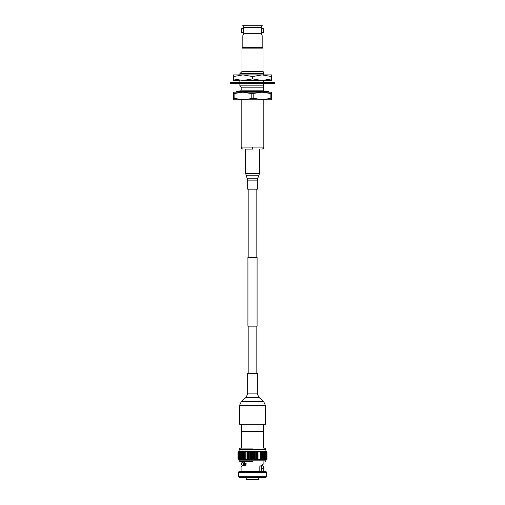 <?xml version="1.0" encoding="UTF-8"?>
<svg xmlns="http://www.w3.org/2000/svg" width="505" height="505" viewBox="0 0 505 505"><rect width="100%" height="100%" fill="white"/><g stroke="black" fill="none" stroke-linecap="round" stroke-linejoin="round"><path stroke-width="0.76" d="M248.176 326.142L248.176 373.309M256.824 326.142L256.824 373.309M247.917 257.424L257.083 257.424L257.083 326.142L247.917 326.142L247.917 257.424M248.176 189.179L248.176 257.424M256.824 189.179L256.824 257.424M261.319 27.605L261.319 33.721L243.681 33.721L243.681 27.605L242.829 25.648L243.681 27.605L261.319 27.605L261.925 26.14M247.665 180.108L257.335 180.108L257.335 189.179L247.665 189.179L247.665 180.108L245.626 173.436L245.626 149.095L252.5 149.095L252.273 147.094L263.825 147.094C263.698 148.306 263.036 148.975 261.817 149.095M242.829 25.648L242.829 25.25L262.171 25.25L262.171 25.648M262.171 35.672L261.319 33.721L262.171 35.672L262.171 47.293L263.023 48.145L263.023 71.54L263.522 72.045L263.522 73.648L263.522 72.045M243.681 33.721L242.829 35.672L242.829 47.293L241.977 48.145L241.977 71.54L239.875 73.648L263.522 73.648L263.522 74.904M242.829 35.672L243.075 35.186M263.339 32.667L261.319 32.667L261.319 28.659L263.339 28.659L263.339 32.667L263.339 28.659M241.661 28.659L243.681 28.659L243.681 32.667L241.661 32.667L241.661 28.659L241.661 32.667M239.875 73.648L239.875 74.904M239.875 80.516L239.875 82.542M239.875 83.546L239.875 85.869L263.522 85.869L263.522 83.546M263.522 82.542L263.522 80.516M241.175 90.18L241.175 87.176L263.522 87.176L263.522 85.869L263.522 90.18L239.976 90.18L239.976 91.582M236.466 92.181L236.466 91.582L268.534 91.582L268.534 92.181L269.032 92.181L233.411 92.181L233.411 93.659L242.956 92.181L251.793 93.659L262.044 92.181L271.589 93.659L271.589 92.181L262.044 92.181M253.207 93.659L253.207 98.323L263.825 99.801L263.825 147.094M241.175 99.801L241.175 147.094L252.273 147.094M242.829 47.293L262.171 47.293M241.977 48.145L263.023 48.145M241.977 71.54L263.023 71.54M263.522 91.582L263.522 90.18M234.124 93.659L234.124 98.323L242.956 99.801L262.044 99.801L270.876 98.323L270.876 93.659M271.589 93.659L271.589 99.801L262.044 99.801M253.207 98.323L242.956 99.801L233.411 99.801L233.411 93.659M251.793 98.323L251.793 93.659M270.876 98.323L271.589 98.323M233.411 98.323L234.124 98.323M239.673 80.516L233.411 80.516L233.411 78.894L242.956 80.516L262.044 80.516L252.5 78.894L242.956 80.516M271.589 78.894L262.044 80.516L271.589 80.516L271.589 76.533L262.044 74.904L252.5 76.533L242.956 74.904L233.411 76.533L233.411 78.894M252.5 78.894L252.5 76.533M233.411 76.533L233.411 74.904L271.589 74.904L271.589 76.533M274.543 82.542L274.543 83.546L230.457 83.546L230.457 82.542L274.543 82.542M244.609 461.923L245.253 465.421M246.194 463.255L244.609 463.255L245.253 464.228L246.118 464.228M242.709 465.395L241.081 463.716L244.268 461.475L244.325 465.743L243.101 465.2L241.081 467.074L241.081 471.291M239.092 477.358L265.908 477.358L266.451 476.31L238.549 476.31L239.092 477.358M266.451 472.339L265.908 471.291L239.092 471.291L238.549 472.339L266.451 472.339L266.451 476.31M253.125 458.849L253.39 452.076L253.125 458.849L252.5 459.897L239.092 459.897L238.007 458.849L239.168 459.897L238.152 458.849L239.389 459.897L238.455 458.849L239.749 459.897L238.909 458.849L240.254 459.897L239.515 458.849L240.891 459.897L240.26 458.849L241.655 459.897L241.144 458.849L242.539 459.897L242.148 458.849L243.53 459.897L243.271 458.849L244.622 459.897L244.489 458.849L245.796 459.897L245.796 458.849L247.046 459.897L247.179 458.849L248.359 459.897L248.618 458.849L249.71 459.897L250.101 458.849L251.099 459.897L251.875 458.849L252.5 459.897L252.5 451.028L265.965 451.085M264.292 448.099C265.605 448.49 266.141 448.926 265.908 449.406L239.092 449.406L239.092 451.028L252.5 451.028L251.61 452.076L251.61 458.849M261.236 465.888L261.912 467.074L261.274 468.23L261.274 471.291M257.386 479.75L246.768 479.75L257.386 479.75M258.762 477.358L258.762 479.232L246.238 479.232L246.768 479.75M263.522 424.206L263.522 431.182L241.478 431.182L241.478 424.206M263.522 431.182L263.522 431.844L241.478 431.844L241.478 431.182M241.15 448.099L252.5 448.099M244.136 465.2L243.088 463.716L245.039 461.677M245.127 465.509L243.101 465.2M245.796 451.028L245.796 452.076L245.796 451.028L244.71 452.076L244.622 451.028L243.473 452.076L243.53 451.028L242.337 452.076L242.539 451.028L241.308 452.076L241.655 451.028L240.405 452.076L240.891 451.028L239.635 452.076L240.254 451.028L238.455 452.076L239.389 451.028L238.152 452.076L239.168 451.028L238.007 452.076L239.035 451.085M253.39 458.849L253.901 459.897L254.64 458.849L255.29 459.897L256.13 458.849L256.641 459.897L257.575 458.849L257.954 459.897L258.97 458.849L259.204 459.897L260.29 458.849L260.378 459.897L261.527 458.849L261.47 459.897L262.663 458.849L262.461 459.897L263.692 458.849L263.345 459.897L264.595 458.849L264.109 459.897L265.365 458.849L264.746 459.897L266.545 458.849L265.611 459.897L266.848 458.849L265.832 459.897L266.993 458.849L266.993 452.076L265.908 451.028L265.908 449.406M238.007 452.076L238.007 458.849L238.019 452.076M266.993 458.849L265.908 459.897L257.954 459.897L257.954 451.028L258.97 452.076L259.204 451.028L260.29 452.076L260.378 451.028L261.527 452.076L261.47 451.028L262.663 452.076L262.461 451.028L263.692 452.076L263.345 451.028L264.595 452.076L264.109 451.028L265.365 452.076L264.746 451.028L266.545 452.076L265.611 451.028L266.848 452.076L265.832 451.028L266.981 452.076L266.981 458.849M238.152 452.076L238.152 458.849M238.196 452.076L238.196 458.849M266.848 458.849L266.848 452.076M266.804 458.849L266.804 452.076M238.455 452.076L238.455 458.849M238.524 452.076L238.524 458.849M266.545 458.849L266.545 452.076M266.476 458.849L266.476 452.076M238.909 452.076L238.909 458.849M239.004 452.076L239.004 458.849M266.091 458.849L266.091 452.076M265.996 458.849L265.996 452.076M239.515 452.076L239.515 458.849M239.635 452.076L239.635 458.849M265.485 458.849L265.485 452.076M265.365 458.849L265.365 452.076M240.26 452.076L240.26 458.849M240.405 452.076L240.405 458.849M264.74 458.849L264.74 452.076M264.595 458.849L264.595 452.076M241.144 452.076L241.144 458.849M241.308 452.076L241.308 458.849M263.856 458.849L263.856 452.076M263.692 458.849L263.692 452.076M242.148 452.076L242.148 458.849M242.337 452.076L242.337 458.849M262.852 458.849L262.852 452.076M262.663 458.849L262.663 452.076M243.271 452.076L243.271 458.849M243.473 452.076L243.473 458.849M261.729 458.849L261.729 452.076M261.527 458.849L261.527 452.076M244.489 452.076L244.489 458.849M244.71 452.076L244.71 458.849M260.511 458.849L260.511 452.076M260.29 458.849L260.29 452.076M247.046 459.897L247.046 451.028L245.796 452.076L245.796 458.849M259.204 452.076L259.204 451.028M246.03 452.076L246.03 458.849M258.97 458.849L258.97 452.076M247.046 451.028L247.179 458.849M248.359 459.897L248.359 451.028L247.179 452.076M247.425 452.076L247.425 458.849M257.821 458.849L257.954 451.028M257.821 452.076L256.641 451.028L256.641 459.897L255.29 459.897L255.29 451.028L256.13 452.076L256.641 451.028M257.575 458.849L257.575 452.076M248.359 451.028L248.618 458.849M249.71 459.897L249.71 451.028L248.618 452.076M248.87 452.076L248.87 458.849M256.382 458.849L256.382 452.076M256.13 458.849L256.13 452.076M249.71 451.028L250.101 452.076L250.101 458.849M251.099 459.897L251.099 451.028L250.101 452.076M250.36 452.076L250.36 458.849M254.899 458.849L254.899 452.076L255.29 451.028M254.899 452.076L253.901 451.028L253.901 459.897L252.5 459.897M254.64 458.849L254.64 452.076M251.099 451.028L251.61 452.076M251.875 452.076L251.875 458.849M253.39 452.076L253.901 451.028M253.125 452.076L252.5 451.028M257.954 459.897L256.641 459.897M255.29 459.897L253.901 459.897M252.5 461.463L239.9 461.463L252.5 461.463M259.822 471.291L259.822 466.437L263.919 463.716L263.919 461.463M262.291 465.395L263.919 467.074L263.143 468.23L263.143 471.291M244.849 461.589L243.656 461.589M261.274 468.23L263.143 468.23M265.535 424.206L239.465 424.206L239.465 405.66L265.535 405.66L265.535 424.206M247.665 393.894L257.335 393.894L257.335 373.309L247.665 373.309L247.665 393.894L246.086 397.347L241.39 401.431L239.465 405.66M239.092 459.897L239.092 460.812L265.908 460.812L265.1 461.463M257.335 393.894L258.913 397.347L263.61 401.431L241.39 401.431M258.913 397.347L246.086 397.347M245.626 173.436L259.374 173.436L259.374 149.095M246.137 175.765L258.863 175.765L259.374 173.436M247.248 178.202L257.752 178.202L258.863 175.765M241.175 87.176L239.875 85.869M241.175 147.094C241.295 148.306 241.964 148.975 243.183 149.095M241.081 461.463L241.081 463.716M238.549 472.339L238.549 476.31M246.238 477.358L246.238 479.232M241.655 448.099L241.655 431.844M263.345 448.099L263.345 431.844M258.762 479.232L258.232 479.75M239.092 449.406C238.859 448.926 239.395 448.49 240.708 448.099M265.908 459.897L265.908 460.812M239.092 460.812L239.9 461.463M263.919 467.074L263.919 471.291M263.61 401.431L265.535 405.66M257.335 180.108L257.752 178.202"/></g></svg>

